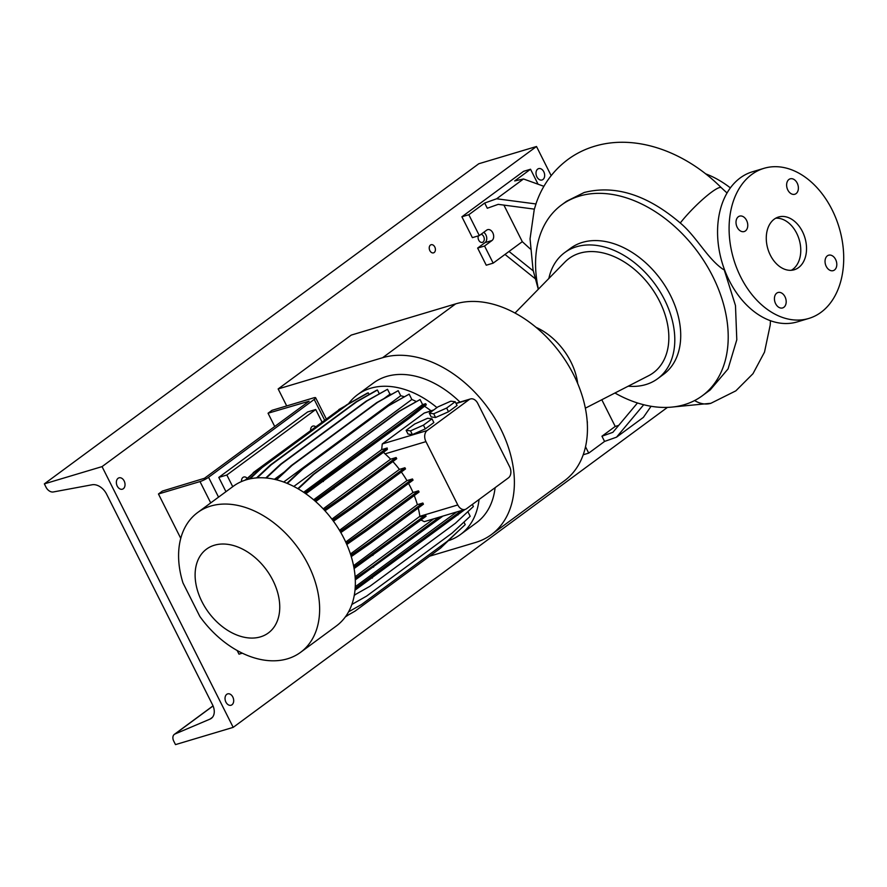 <?xml version="1.0" encoding="UTF-8"?>
<svg xmlns="http://www.w3.org/2000/svg" width="887" height="887" viewBox="0 0 887 887"><rect width="100%" height="100%" fill="white"/><g stroke="black" fill="none" stroke-linecap="round" stroke-linejoin="round"><path stroke-width="1.33" d="M770.359 255.201A27.519 19.348 73.4 0 0 794.286 269.748A27.519 19.348 73.4 0 0 802.447 231.562A27.519 19.348 73.4 0 0 778.52 217.016A27.519 19.348 73.4 0 0 770.359 255.201M791.304 270.291A27.519 19.348 73.4 0 0 796.681 233.281A27.519 19.348 73.4 0 0 775.737 218.202M775.615 303.676A8.05 5.655 73.4 0 0 782.611 307.933A8.05 5.655 73.4 0 0 784.995 296.768A8.05 5.655 73.4 0 0 777.999 292.51A8.05 5.655 73.4 0 0 775.615 303.676M826.229 266.377A8.05 5.655 73.4 0 0 833.226 270.635A8.05 5.655 73.4 0 0 835.609 259.47A8.05 5.655 73.4 0 0 828.613 255.212A8.05 5.655 73.4 0 0 826.229 266.377M787.811 189.995A8.05 5.655 73.4 0 0 794.807 194.253A8.05 5.655 73.4 0 0 797.191 183.088A8.05 5.655 73.4 0 0 790.206 178.83A8.05 5.655 73.4 0 0 787.811 189.995M737.197 227.294A8.05 5.655 73.4 0 0 744.193 231.551A8.05 5.655 73.4 0 0 746.577 220.386A8.05 5.655 73.4 0 0 739.581 216.129A8.05 5.655 73.4 0 0 737.197 227.294M724.668 270.169L722.561 268.949C707.017 257.995 696.173 236.219 680.262 222.992C647.211 194.818 615.179 184.662 584.2 192.49L566.505 201.294L561.56 204.941A118.559 81.759 53.6 0 1 712.671 276.234A118.559 81.759 53.6 0 1 702.216 395.824A118.559 81.759 53.6 0 1 614.924 393.008M483.737 232.316A5.932 4.169 -106.6 0 1 486.697 237.55A5.932 4.169 -106.6 0 1 485.034 242.617L477.638 248.072L486.253 265.213L493.172 263.14L484.557 246.009L491.963 240.543A5.932 4.169 -106.6 0 0 493.094 233.447A5.932 4.169 -106.6 0 0 487.639 229.655A5.932 4.169 -106.6 0 0 486.719 230.121L479.313 235.576L468.824 214.721L484.679 203.034L487.296 208.245L498.217 204.354L534.384 209.132L536.325 202.768C542.711 184.707 553.444 170.138 568.5 159.05C576.45 153.329 585.165 149.06 594.612 146.244C636.456 133.604 685.684 152.043 721.342 187.734A33.872 5.411 134.7 0 0 711.407 192.257A33.872 5.411 134.7 0 0 680.262 222.992M538.298 289.251L533.076 270.069L530.049 238.858L534.307 209.121M724.269 269.981L735.478 305.572L736.798 339.754L728.05 368.925L710.199 389.947L702.216 395.824M705.553 173.797A84.686 58.398 53.6 0 1 730.356 187.878M538.398 289.151A118.559 81.759 53.6 0 1 561.56 204.941M548.842 278.485A78.333 54.018 53.6 0 1 564.686 252.607L570.607 248.238A78.333 54.018 53.6 0 1 670.45 295.338A78.333 54.018 53.6 0 1 663.543 374.358L657.622 378.727A78.333 54.018 53.6 0 1 628.207 386.189M536.025 327.325A55.382 38.196 53.6 0 1 570.884 361.863A55.382 38.196 53.6 0 1 577.714 383.605M515.014 313.033L564.908 262.086A71.004 48.973 53.6 0 1 659.54 301.203A71.004 48.973 53.6 0 1 648.63 375.711L585.342 408.186M564.686 252.607A78.333 54.018 53.6 0 1 664.529 299.706A78.333 54.018 53.6 0 1 657.622 378.727M763.973 168.33L752.431 171.779A78.333 55.061 73.4 0 0 729.203 280.48A78.333 55.061 73.4 0 0 797.302 321.881L808.844 318.433A78.333 55.061 73.4 0 0 832.073 209.731A78.333 55.061 73.4 0 0 763.973 168.33A78.333 55.061 73.4 0 0 740.734 277.032A78.333 55.061 73.4 0 0 808.844 318.433M538.065 184.208L530.537 169.24L523.607 171.313L461.894 216.783L472.383 237.649L479.313 235.576M484.557 246.009L477.638 248.072M468.824 214.721L461.894 216.783M530.537 169.24L514.682 180.926L523.496 178.974L496.631 198.777L536.003 203.966M484.679 203.034L496.631 198.777M493.172 263.14L509.027 251.453L533.264 270.901M530.249 248.925L522.299 241.674L503.905 205.108M522.299 241.674L509.027 251.453M535.094 278.596L504.991 254.436M523.496 178.974L543.908 186.314M637.476 402.964L612.873 432.324L601.951 436.216L615.223 426.436L618.671 425.405M649.816 408.098L650.304 407.388M651.069 406.279L643.397 417.367L616.532 437.169L604.579 441.427L588.724 453.113L583.202 454.765M585.509 446.738L588.724 453.113M587.127 420.837A5.932 4.169 -106.6 0 1 587.305 423.509M601.951 436.216L604.579 441.427M615.223 426.436L601.796 399.738M643.707 404.738L616.532 437.169M286.701 405.924L278.152 388.938L382.596 357.716A105.01 72.412 53.6 0 1 494.469 417.677A105.01 72.412 53.6 0 1 491.354 534.628A105.01 72.412 53.6 0 1 475.521 542.467L429.607 556.193M278.152 388.938L351.219 335.098L455.663 303.875A105.01 72.412 53.6 0 1 567.536 363.836A105.01 72.412 53.6 0 1 564.42 480.787L491.354 534.628M260.468 636.866A52.078 35.912 -126.4 0 0 272.919 580.431A52.078 35.912 -126.4 0 0 214.388 545.228A52.078 35.912 -126.4 0 0 201.937 601.652A52.078 35.912 -126.4 0 0 260.468 636.866M287.521 658.797A86.804 59.861 -126.4 0 0 300.604 652.311A86.804 59.861 -126.4 0 0 303.177 555.639A86.804 59.861 -126.4 0 0 210.707 506.067A86.804 59.861 -126.4 0 0 197.624 512.553A86.804 59.861 -126.4 0 0 182.977 582.925L199.841 616.443A86.804 59.861 -126.4 0 0 287.521 658.797M300.604 652.311L336.317 626A86.804 59.861 -126.4 0 0 338.889 529.328A86.804 59.861 -126.4 0 0 246.42 479.756A86.804 59.861 -126.4 0 0 233.336 486.242L197.624 512.553M448.667 540.593A86.804 59.861 -126.4 0 0 460.475 534.506L476.519 522.687A86.804 59.861 -126.4 0 0 495.101 487.684M459.987 402.088A86.804 59.861 -126.4 0 0 386.621 376.443A86.804 59.861 -126.4 0 0 373.538 382.929L357.494 394.748A86.804 59.861 -126.4 0 0 348.491 403.807M436.947 407.599A86.804 59.861 -126.4 0 0 370.578 388.273A86.804 59.861 -126.4 0 0 357.494 394.748M460.475 534.506A86.804 59.861 -126.4 0 0 479.058 499.503M225.952 491.686L218.779 477.406L307.645 411.934L315.717 409.517L321.992 421.979M310.616 430.361A5.078 3.57 -106.6 0 1 312.867 426.093A5.078 3.57 -106.6 0 1 315.584 426.691M241.519 481.541A5.078 3.57 -106.6 0 1 243.759 477.029A5.078 3.57 -106.6 0 1 247.185 478.259M218.779 477.406L226.85 475L315.717 409.517M226.85 475L232.738 486.686M429.33 413.209L431.204 416.934L435.584 417.5L448.512 411.768L457.071 405.459L455.197 401.733L450.818 401.179L437.879 406.911L429.33 413.209L433.71 413.774L435.584 417.5M433.71 413.774L446.649 408.042L448.512 411.768M446.649 408.042L455.197 401.733M313.61 499.791L381.676 449.642L382.253 443.966L424.208 413.054L433.821 409.905M469.101 399.627L427.135 430.55A8.471 5.954 73.4 0 0 425.948 441.637L457.792 504.958A8.471 5.954 73.4 0 0 465.154 509.437A8.471 5.954 73.4 0 0 466.473 508.772L508.439 477.849A8.471 5.954 73.4 0 0 509.626 466.762L477.783 403.441A8.471 5.954 73.4 0 0 470.42 398.962A8.471 5.954 73.4 0 0 469.101 399.627L456.095 403.518M406.124 430.306L407.998 434.031L412.377 434.597L425.316 428.864L433.865 422.556L431.991 418.83L427.612 418.276L414.684 424.008L406.124 430.306L410.504 430.871L412.377 434.597M430.96 410.759A78.123 53.874 -126.4 0 0 424.518 406.235M323.19 508.861L390.613 459.189A78.123 53.874 -126.4 0 0 385.058 453.867L383.517 452.303M350.432 553.987L417.356 504.681A78.123 53.874 -126.4 0 0 414.262 495.567M391.466 394.249A78.123 53.874 -126.4 0 0 389.958 394.161L384.326 398.307M274.405 479.302L284.483 471.873M345.719 542.057L412.987 492.496A78.123 53.874 -126.4 0 0 408.552 483.437M416.214 401.501A78.123 53.874 -126.4 0 0 411.845 399.483L293.808 486.453M355.243 586.717L456.672 511.976M355.11 576.772L433.743 518.828M465.154 509.437L424.296 521.656L421.015 520.004M331.904 519.139L399.416 469.4A78.123 53.874 -126.4 0 0 392.852 461.55M283.685 482.029L400.747 395.757A78.123 53.874 -126.4 0 1 404.206 396.7M339.488 530.315L406.945 480.61A78.123 53.874 -126.4 0 0 401.334 471.995M353.558 565.706L419.85 516.312A78.123 53.874 -126.4 0 0 418.243 508.029M354.246 595.432L355.787 594.29M354.29 595.133L369.79 586.351L455.397 523.275L473.392 506.521L472.35 504.448M351.84 604.468L366.586 596.108L452.182 533.032L470.188 516.278L467.881 511.699M348.536 611.875L361.608 604.457L447.214 541.38L465.22 524.627L463.934 522.088M345.664 616.454L355.033 611.143L440.628 548.066L458.435 530.936M249.169 479.024L261.177 467.859L346.784 404.782L367.34 393.118L368.249 392.852L369.081 394.515M256.531 477.905L270.358 465.032L355.964 401.955L376.52 390.302L377.43 390.025L379.281 393.717M265.767 477.96L280.447 464.311L366.043 401.234L387.508 389.293L389.958 394.161M276.079 479.701L291.124 465.686L376.731 402.609L398.196 390.679L400.747 395.757M286.911 483.271L302.09 469.145L387.697 406.069L409.162 394.138L411.845 399.483M297.855 488.659L313.011 474.567L398.607 411.49L420.072 399.56L422.611 404.605L303.653 492.263M304.696 492.972L408.386 417.3L425.693 403.685L422.611 404.605M425.693 403.685L426.281 404.849L408.974 418.476L305.827 493.76M315.661 501.565L387.353 449.476A8.471 5.954 -106.6 0 1 387.198 447.99L381.676 449.642M350.853 555.306L369.801 542.123L370.389 543.287L423.432 504.204L422.844 503.04L417.356 504.681M324.099 509.837L343.081 496.62L343.668 497.795L396.722 458.701L396.134 457.537L390.613 459.189M332.703 520.192L351.873 506.843L352.461 508.007L405.514 468.924L404.927 467.748L399.416 469.4M340.164 531.446L359.401 518.052L359.989 519.228L413.043 480.133L412.455 478.969L406.945 480.61M346.274 543.276L365.433 529.938L366.021 531.102L419.074 492.019L418.487 490.844L412.987 492.496M354.09 568.556L426.104 516.245A8.471 5.954 -106.6 0 1 425.405 515.159L419.928 516.799M410.504 430.871L423.443 425.139L425.316 428.864M423.443 425.139L431.991 418.83M353.835 567.148L425.405 515.159M372.352 554.253L372.939 555.428M343.081 496.62L396.134 457.537M324.986 510.801L343.668 497.795M359.401 518.052L412.455 478.969M340.819 532.577L359.989 519.228M351.873 506.843L404.927 467.748M333.468 521.234L352.461 508.007M365.433 529.938L418.487 490.844M346.806 544.485L366.021 531.102M369.801 542.123L422.844 503.04M351.252 556.615L370.389 543.287M314.652 500.689L387.198 447.99M333.29 487.717L333.878 488.881M257.197 477.849L271.267 464.766L356.862 401.689L377.43 390.025M270.358 465.032L271.267 464.766M355.964 401.955L356.862 401.689M266.333 478.015L281.345 464.034L366.952 400.957L387.508 389.293M280.447 464.311L281.345 464.034M366.043 401.234L366.952 400.957M287.333 483.448L302.999 468.868L388.595 405.791L409.162 394.138M302.09 469.145L302.999 468.868M387.697 406.069L388.595 405.791M249.979 478.847L262.086 467.582L347.682 404.505L368.249 392.852M261.177 467.859L262.086 467.582M346.784 404.782L347.682 404.505M355.288 579.898L442.879 516.101M355.21 578.368L373.028 565.961L373.615 567.137M373.028 565.961L439.22 517.188M355.133 588.513L461.661 510.48M354.977 590.199L464.999 509.482M371.808 576.905L372.396 578.08M457.404 513.828L457.991 514.992M345.309 616.942L348.724 614.724M322.779 480.377L323.367 481.552M408.386 417.3L408.974 418.476M298.243 488.881L313.909 474.29L399.516 411.213L420.072 399.56M313.011 474.567L313.909 474.29M398.607 411.49L399.516 411.213M246.076 479.867L254.081 472.416L343.657 407.089M245.134 480.166L254.081 472.416M253.172 472.682L339.688 409.339M338.779 409.606L345.087 406.024M276.556 479.823L292.034 465.42L377.64 402.343L398.196 390.679M291.124 465.686L292.034 465.42M376.731 402.609L377.64 402.343M268.051 413.231L309.097 401.179L204.442 478.293L162.399 491.076L158.451 493.992L199.996 481.574A6.774 1.175 -26.7 0 0 208.556 477.284L314.209 399.427A6.774 1.175 -26.7 0 0 315.65 397.764A6.774 1.175 -26.7 0 0 313.543 397.897L271.999 410.326L268.051 413.231L274.726 426.503M237.173 650.515L239.002 654.162L242.306 653.176M158.451 493.992L180.76 538.365M429.851 250.611A4.235 2.971 73.4 0 0 433.532 252.85A4.235 2.971 73.4 0 0 434.785 246.974A4.235 2.971 73.4 0 0 431.104 244.734A4.235 2.971 73.4 0 0 429.851 250.611M478.381 235.853A4.235 2.971 73.4 0 0 478.714 240.133A4.235 2.971 73.4 0 0 482.395 242.373A4.235 2.971 73.4 0 0 483.648 236.496A4.235 2.971 73.4 0 0 481.131 234.235M536.879 176.846A5.932 4.169 73.4 0 0 542.035 179.983A5.932 4.169 73.4 0 0 543.786 171.756A5.932 4.169 73.4 0 0 538.642 168.619A5.932 4.169 73.4 0 0 536.879 176.846M117.239 486.065A5.932 4.169 73.4 0 0 122.395 489.192A5.932 4.169 73.4 0 0 124.158 480.965A5.932 4.169 73.4 0 0 119.002 477.838A5.932 4.169 73.4 0 0 117.239 486.065M225.908 702.105A5.932 4.169 73.4 0 0 231.052 705.243A5.932 4.169 73.4 0 0 232.815 697.016A5.932 4.169 73.4 0 0 227.66 693.878A5.932 4.169 73.4 0 0 225.908 702.105M44.35 483.87L102.049 466.617L233.192 727.362L175.493 744.614L173.774 741.199A6.774 4.668 53.6 0 1 174.362 734.358A6.774 4.668 53.6 0 1 175.027 733.981L209.986 719.124A13.549 9.347 -126.4 0 0 211.306 718.37A13.549 9.347 -126.4 0 0 212.503 704.71L106.584 494.114A13.549 9.347 -126.4 0 0 92.115 484.768L53.309 491.963A6.774 4.668 53.6 0 1 46.069 487.296L44.35 483.87L478.792 163.751L536.502 146.499L551.16 175.648M233.192 727.362L667.434 407.399M102.049 466.617L536.502 146.499M673.643 406.911L710.897 403.297A33.872 23.827 -106.8 0 1 710.897 403.297A33.872 23.827 -106.8 0 1 694.61 400.547M491.963 240.543L485.034 242.617M382.596 357.716L455.663 303.875M427.135 430.55L382.253 443.966M433.2 410.359L424.208 413.054M425.948 441.637L385.058 453.867M457.792 504.958L419.85 516.312M208.556 477.284L218.546 497.141M324.587 420.061L314.209 399.427M210.729 502.907L199.996 481.574M209.986 719.124L212.414 717.339M175.027 733.981L213.068 705.952M727.018 192.978L721.342 187.734M710.897 403.286L735.833 390.857L752.985 373.693L764.505 352.117L770.215 325.019L770.459 320.706M470.42 398.962L455.973 403.286M315.65 397.764L326.25 418.841M174.362 734.358L213.035 705.864"/></g></svg>
